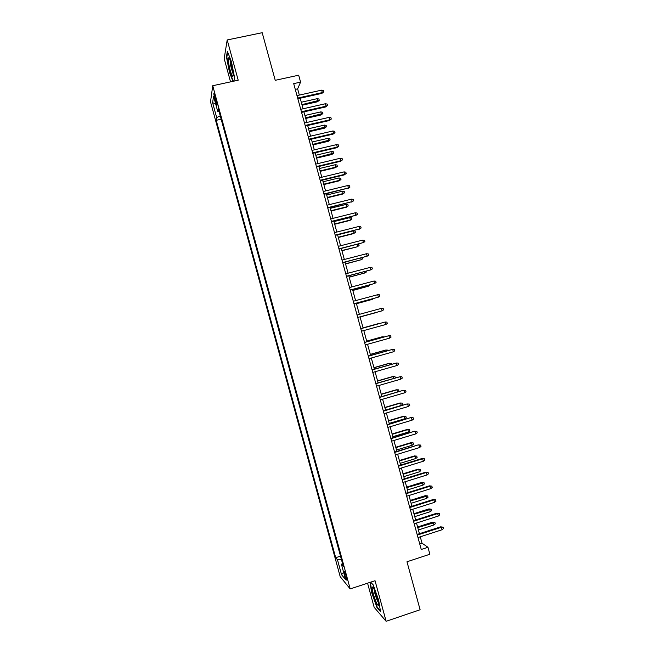 <?xml version="1.0" encoding="UTF-8"?>
<svg xmlns="http://www.w3.org/2000/svg" width="654" height="654" viewBox="0 0 654 654"><rect width="100%" height="100%" fill="white"/><g stroke="black" fill="none" stroke-linecap="round" stroke-linejoin="round"><path stroke-width="0.98" d="M346.399 576.746C345.157 572.618 344.356 570.811 344.004 571.343L344.633 574.653C345.868 578.774 346.661 580.58 347.029 580.065L346.399 576.746M367.573 583.188L374.153 607.288L386.13 621.3L420.113 609.749L406.984 561.77L429.866 554.249L427.961 547.284L422.026 543.204L420.277 536.803M210.514 101.877L340.203 576.673L350.201 588.919L212.73 85.723L210.514 101.877M212.73 85.723L238.203 80.213L227.2 39.951L224.183 58.598L230.543 81.873M227.2 39.951L262.197 32.7L275.228 80.311L298.682 75.202L300.578 82.118L293.703 83.63L421.25 549.474L427.961 547.284M214.798 99.318L215.632 102.376C216.392 105.016 216.858 105.981 217.038 105.269L215.207 96.596C214.447 93.955 213.981 92.991 213.809 93.71L214.798 99.318L215.885 99.081M342.516 563.511L341.421 564.255L343.317 566.421L218.223 108.507L217.725 111.442L219.049 111.548M341.421 564.255L345.606 579.591L341.543 574.694L337.456 559.726L335.69 557.707L216.221 120.32L216.678 117.589L212.615 102.719L213.564 96.212L217.725 111.442M386.13 621.3L375.036 580.719L350.201 588.919M299.328 95.092L297.627 88.87L300.578 82.118M419.427 533.697L416.5 523.036M415.666 519.971L412.731 509.27M411.906 506.245L408.963 495.503M408.145 492.527L405.194 481.745M404.393 478.802L401.433 467.986M400.632 465.084L397.665 454.228M396.88 451.374L393.896 440.477M393.128 437.657L390.136 426.727M389.375 423.947L386.367 412.985M385.623 410.246L382.606 399.234M381.871 396.545L378.846 385.492M378.118 382.843L375.077 371.758M374.366 369.142L371.317 358.016M370.614 355.449L367.556 344.29M366.869 341.756L363.804 330.556M363.117 328.063L360.043 316.838M359.365 314.353L356.299 303.154M355.604 300.636L352.555 289.477M351.852 286.91L348.803 275.792M348.091 273.192L345.059 262.115M344.339 259.474L341.314 248.446M340.587 245.765L337.578 234.77M336.826 232.047L333.834 221.101M333.074 218.346L330.09 207.441M329.322 204.637L326.346 193.772M325.569 190.935L322.61 180.112M321.817 177.234L318.866 166.459M318.073 163.541L315.13 152.807M314.321 149.848L311.394 139.155M310.568 136.155L307.658 125.503M306.824 122.462L303.922 111.859M303.08 108.777L300.186 98.214M295.281 89.385L297.627 88.87M419.737 543.948L422.026 543.204M220.226 115.856L216.678 117.589M221.142 119.216L216.221 120.32M340.505 556.153L335.69 557.707M337.456 559.726L341.388 559.374M215.632 103.782L212.615 102.719M341.543 574.694L343.595 572.209M233.903 81.145L234.598 77.785L231.483 61.828L227.363 51.306L226.431 56.841L229.505 72.43L232.955 81.349M369.968 582.395L371.644 592.434L376.941 607.452L380.522 611.588L378.674 600.241L373.221 584.897L370.654 582.166M226.889 56.743L226.431 56.841M377.391 607.296L376.941 607.452M297.84 98.738L321.907 93.375L322.324 92.59L297.66 98.075M321.654 90.138L323.452 90.473L323.828 91.83L322.324 92.59L321.654 90.138L296.99 95.615M323.828 91.83L321.907 93.375M317.165 98.68L318.923 98.999L319.283 100.315L317.427 101.795L317.819 101.059L317.165 98.68L301.281 102.237M319.283 100.315L301.935 104.624M317.427 101.795L302.107 105.237M231.336 64.035C230.061 59.571 229.121 57.511 228.499 57.863C227.993 59.678 228.548 63.798 230.175 70.223C231.949 76.207 232.971 77.818 233.241 75.055L231.336 64.035M230.159 60.299C230.044 62.22 230.51 65.196 231.557 69.226L233.176 73.608M233.314 81.268L229.807 72.218L226.832 57.102L227.674 52.107M374.276 589.573C373.303 587.545 372.657 586.728 372.339 587.12C371.513 587.971 374.113 597.83 376.442 602.726C377.849 605.645 378.56 606.152 378.568 604.247C378.061 599.98 376.639 595.091 374.276 589.573M374.178 589.36C374.39 592.369 375.461 596.162 377.391 600.74L378.347 602.432M380.383 610.746L377.145 607.018L372.012 592.467L370.311 582.281M301.584 112.382L325.627 106.954L326.06 106.21L301.412 111.769M325.381 103.757L327.18 104.076L327.556 105.433L326.06 106.21L325.381 103.757L300.734 109.308M327.556 105.433L325.627 106.954M305.32 126.034L329.346 120.532L329.788 119.829L305.165 125.462M329.117 117.377L330.908 117.679L331.284 119.044L329.788 119.829L329.117 117.377L304.486 123.001M331.284 119.044L329.346 120.532M309.056 139.694L333.074 134.119L333.524 133.449L308.909 139.155M332.845 130.996L334.644 131.291L335.012 132.656L333.524 133.449L332.845 130.996L308.238 136.694M335.012 132.656L333.074 134.119M312.8 153.355L336.794 147.714L337.251 147.076L312.661 152.856M336.581 144.624L338.371 144.902L338.747 146.267L337.251 147.076L336.581 144.624L311.983 150.395M338.747 146.267L336.794 147.714M320.787 111.891L322.536 112.194L322.896 113.51L321.032 114.973L321.433 114.27L320.787 111.891L304.911 115.488M322.896 113.51L305.565 117.875M321.032 114.973L305.72 118.448M324.4 125.102L326.15 125.388L326.51 126.704L324.646 128.143L325.054 127.481L324.4 125.102L308.541 128.74M326.51 126.704L309.195 131.127M324.646 128.143L309.342 131.667M328.022 138.313L329.763 138.591L330.123 139.907L328.251 141.321L328.676 140.692L328.022 138.313L312.171 142M330.123 139.907L312.825 144.387M328.251 141.321L312.964 144.886M331.643 151.524L333.385 151.785L333.744 153.11L331.864 154.499L332.297 153.903L331.643 151.524L315.8 155.26M333.744 153.11L316.454 157.647M331.864 154.499L316.585 158.105M316.536 167.015L340.521 161.301L340.987 160.704L316.413 166.557M340.317 158.252L342.099 158.521L342.475 159.878L340.987 160.704L340.317 158.252L315.735 164.097M342.475 159.878L340.521 161.301M335.265 164.743L336.998 164.996L337.358 166.312L335.469 167.677L335.911 167.122L335.265 164.743L319.43 168.519M337.358 166.312L335.911 167.122L320.084 170.907M335.469 167.677L320.207 171.332M320.28 180.676L344.241 174.896L344.723 174.34L320.166 180.267M344.053 171.888L345.835 172.141L346.203 173.498L344.723 174.34L344.053 171.888L319.487 177.798M346.203 173.498L344.241 174.896M338.886 177.962L340.62 178.199L340.979 179.523L339.083 180.864L339.532 180.34L338.886 177.962L323.068 181.787M340.979 179.523L339.532 180.34L323.722 184.175M339.083 180.864L323.828 184.559M324.016 194.344L348.459 187.976L323.918 193.968M347.789 185.523L349.563 185.761L349.939 187.118L348.459 187.976L347.789 185.523L323.239 191.499M349.939 187.118L347.969 188.491M342.508 191.181L344.233 191.409L344.601 192.726L342.696 194.05L343.154 193.559L342.508 191.181L326.698 195.047M344.601 192.726L343.154 193.559L327.352 197.443M342.696 194.05L327.45 197.786M327.76 208.013L352.195 201.612L327.67 207.678M351.525 199.159L353.299 199.38L353.667 200.745L352.195 201.612L351.525 199.159L326.992 205.209M353.667 200.745L351.697 202.094M346.13 204.408L347.854 204.62L348.214 205.945L346.309 207.236L346.784 206.787L346.13 204.408L330.335 208.324M348.214 205.945L346.784 206.787L330.989 210.711M346.309 207.236L331.071 211.021M331.504 221.69L355.931 215.256L331.423 221.395M355.261 212.795L357.027 213.008L357.403 214.373L355.931 215.256L355.261 212.795L330.752 218.927M357.403 214.373L355.424 215.697M349.751 217.635L351.476 217.831L351.836 219.155L349.923 220.431L350.405 220.014L349.751 217.635L333.965 221.592M351.836 219.155L350.405 220.014L334.619 223.979M349.923 220.431L334.693 224.257M335.249 235.366L359.667 228.892L335.183 235.105M358.997 226.439L360.763 226.636L361.139 228.001L359.667 228.892L358.997 226.439L334.505 232.636M361.139 228.001L359.144 229.301M353.373 230.862L355.097 231.05L355.457 232.374L353.536 233.625L354.027 233.249L353.373 230.862L337.603 234.868M355.457 232.374L354.027 233.249L338.257 237.255M353.536 233.625L338.322 237.492M338.993 249.043L363.411 242.544L338.936 248.831M362.733 240.083L364.499 240.271L364.875 241.628L363.411 242.544L362.733 240.083L338.257 246.354M364.875 241.628L362.88 242.904M357.893 244.187L358.719 244.269L359.079 245.593L357.149 246.82L341.887 250.531M359.079 245.593L357.656 246.476L357.084 244.392M357.149 246.82L341.944 250.735M342.737 262.72L367.147 256.188L342.696 262.548M366.477 253.736L368.235 253.907L368.611 255.264L367.147 256.188L366.477 253.736L342.017 260.079M345.574 263.979L361.278 259.712L345.525 263.815M362.373 257.619L362.7 258.812L361.278 259.712L360.812 258.019M346.489 276.405L370.892 269.84L346.448 276.274M370.213 267.388L371.971 267.543L372.347 268.908L370.892 269.84L370.213 267.388L345.778 273.797M349.195 277.222L364.907 272.955L349.162 277.1M366.101 271.238L366.322 272.039L364.907 272.955L364.548 271.655M350.233 290.09L374.628 283.493L350.209 290M373.957 281.04L375.707 281.179L376.083 282.544L374.628 283.493L373.957 281.04L349.53 287.523M352.825 290.474L368.529 286.19L352.8 290.384M369.837 284.874L368.529 286.19L368.284 285.283M353.986 303.783L378.372 297.153L353.969 303.726M377.701 294.692L379.451 294.823L379.819 296.188L378.372 297.153L377.701 294.692L353.291 301.257M356.455 303.718L372.159 299.434L356.438 303.669M373.557 298.502L372.159 299.434L372.02 298.919M381.437 308.353L383.187 308.467L383.563 309.832L382.116 310.813L357.73 317.46L381.527 310.985L382.116 310.813L381.437 308.353L357.051 314.991M360.084 316.977L375.788 312.677L360.076 316.961M385.86 324.474L387.299 323.485L386.923 322.12L385.181 322.013L385.86 324.474L361.49 331.194M384.585 322.152L360.804 328.7L384.585 322.152M378.208 323.673L363.06 327.842L378.208 323.673M378.821 323.746L379.41 323.583M389.604 338.143L391.043 337.137L390.667 335.772L388.926 335.682L389.604 338.143L365.251 344.928M364.572 342.459L388.926 335.682L364.556 342.394M382.557 337.39L381.822 336.892L366.69 341.102M384.102 336.957L382.394 336.794L366.706 341.159M393.348 351.803L394.779 350.789L394.403 349.424L392.67 349.342L393.348 351.803L369.011 358.67M368.333 356.201L392.67 349.342L368.308 356.095M386.293 351.034L386.024 350.045L385.443 350.111L370.319 354.362M387.847 350.593L387.716 350.119L386.024 350.045L370.344 354.46M397.092 365.48L398.523 364.442L398.147 363.076L396.414 363.019L397.092 365.48L372.772 372.412M372.093 369.943L396.414 363.019L372.061 369.796M390.029 364.679L389.653 363.297L389.065 363.33L373.949 367.622M391.582 364.237L391.337 363.362L389.653 363.297L373.99 367.761M400.837 379.148L402.267 378.102L401.891 376.737L400.166 376.688L400.837 379.148L376.541 386.162M375.862 383.685L400.166 376.688L375.813 383.506M393.773 378.331L393.283 376.557L392.686 376.549L377.579 380.89M395.318 377.889L394.967 376.606L393.283 376.557L377.628 381.061M379.622 397.436L403.265 390.315L405.635 390.397L403.91 390.364L404.581 392.825L380.301 399.913M403.265 390.315L379.565 397.215M405.635 390.397L406.011 391.762L404.581 392.825M397.509 391.983L396.921 389.817L396.308 389.776L381.217 394.158M396.308 389.776L398.597 389.858L396.921 389.817L381.274 394.362M398.597 389.858L398.956 391.182L398.098 391.82M383.391 411.186L407.001 403.951L409.379 404.066L407.655 404.041L408.333 406.502L384.07 413.663M407.001 403.951L383.318 410.925M409.379 404.066L409.756 405.431L408.333 406.502M399.929 402.995L402.226 403.101L402.594 404.425L401.204 405.472L400.55 403.085L399.929 402.995L384.846 407.426M402.226 403.101L400.55 403.085L384.92 407.671M401.204 405.472L385.574 410.066M387.152 424.936L410.737 417.595L413.124 417.734L411.407 417.726L412.077 420.187L387.83 427.414M410.737 417.595L387.07 424.634M413.124 417.734L413.5 419.1L412.077 420.187M403.559 416.23L405.856 416.353L406.224 417.685L404.842 418.74L404.188 416.345L403.559 416.23L388.484 420.702M405.856 416.353L404.188 416.345L388.558 420.988M404.842 418.74L389.22 423.383M390.92 438.695L414.473 431.239L416.868 431.403L415.151 431.403L415.83 433.872L391.599 441.172M414.473 431.239L390.822 438.352M416.868 431.403L417.244 432.768L415.83 433.872M407.18 429.457L409.486 429.613L409.854 430.937L408.472 432.008L407.818 429.613L407.18 429.457L392.114 433.978M409.486 429.613L407.818 429.613L392.204 434.297M408.472 432.008L392.866 436.692M394.689 452.454L418.217 444.892L420.612 445.072L418.903 445.096L419.582 447.557L395.368 454.931M418.217 444.892L394.583 452.069M420.612 445.072L420.988 446.437L419.582 447.557M410.81 442.693L413.124 442.872L413.483 444.197L412.11 445.276L411.456 442.889L410.81 442.693L395.752 447.254M413.124 442.872L411.456 442.889L395.85 447.614M412.11 445.276L396.512 450.009M398.458 466.212L422.656 458.781L421.953 458.536L424.364 458.748L422.656 458.781L423.326 461.25L399.136 468.697M421.953 458.536L398.335 465.795M424.364 458.748L424.732 460.114L423.326 461.25M414.432 455.936L416.753 456.132L417.113 457.457L415.748 458.552L415.094 456.157L414.432 455.936L399.39 460.539M416.753 456.132L415.094 456.157L399.496 460.931M415.748 458.552L400.158 463.334M402.226 479.979L426.408 472.474L425.697 472.196L428.108 472.425L426.408 472.474L427.078 474.935L402.905 482.456M425.697 472.196L402.096 479.513M428.108 472.425L428.484 473.798L427.078 474.935M418.061 469.171L420.383 469.392L420.751 470.716L419.386 471.828L418.724 469.433L418.061 469.171L403.027 473.823M420.383 469.392L418.724 469.433L403.15 474.256M419.386 471.828L403.804 476.652M405.995 493.745L430.16 486.167L429.433 485.848L431.861 486.11L430.16 486.167L430.831 488.636L406.674 496.231M429.433 485.848L405.856 493.247M431.861 486.11L432.229 487.475L430.831 488.636M421.683 482.415L424.021 482.66L424.381 483.985L423.024 485.104L422.361 482.717L421.683 482.415L406.665 487.107M424.021 482.66L406.796 487.582M423.024 485.104L407.45 489.977M409.764 507.52L433.913 499.869L433.177 499.509L435.605 499.795L433.913 499.869L434.583 502.329L410.442 509.997M433.177 499.509L409.617 506.973M435.605 499.795L435.981 501.16L434.583 502.329M425.313 495.658L427.659 495.928L428.018 497.253L426.661 498.389L425.999 495.994L425.313 495.658L410.303 500.392M427.659 495.928L410.442 500.907M426.661 498.389L411.096 503.302M413.532 521.295L437.665 513.562L436.921 513.169L439.357 513.48L437.665 513.562L438.344 516.031L414.211 523.772M436.921 513.169L413.377 520.707M439.357 513.48L439.733 514.845L438.344 516.031M428.942 508.91L431.288 509.196L431.656 510.529L430.299 511.673L429.645 509.278L428.942 508.91L413.941 513.684M431.288 509.196L414.096 514.232M430.299 511.673L414.75 516.635M417.309 535.07L441.417 527.271L440.665 526.83L443.11 527.165L441.417 527.271L442.096 529.732L417.988 537.547M440.665 526.83L417.138 534.441M443.11 527.165L443.486 528.538L442.096 529.732M432.572 522.154L434.926 522.472L435.294 523.797L433.937 524.958L433.283 522.562L432.572 522.154L417.579 526.977M434.926 522.472L417.743 527.565M433.937 524.958L418.397 529.969M216.637 102.155L215.632 102.376M229.701 59.195L228.499 57.863M373.647 588.33L372.339 587.12"/></g></svg>
